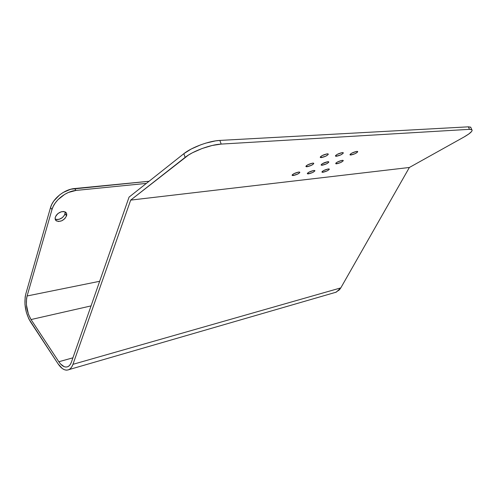 <?xml version="1.0" encoding="UTF-8"?>
<svg xmlns="http://www.w3.org/2000/svg" width="497" height="497" viewBox="0 0 497 497"><rect width="100%" height="100%" fill="white"/><g stroke="black" fill="none" stroke-linecap="round" stroke-linejoin="round"><path stroke-width="0.75" d="M55.304 217.226C57.826 212.536 61.224 210.827 65.486 212.095C66.654 212.933 67.014 214.17 66.561 215.81L65.088 213.915L65.2 211.927L64.691 214.89L62.417 217.599L59.155 219.307L56.969 219.587L55.192 219.134C59.447 220.128 62.746 218.388 65.088 213.915L66.561 215.81L66.449 213.176L65.318 211.995L63.517 211.498L61.317 211.759L58.006 213.486L56.298 215.263L55.304 217.226L55.179 219.078L55.937 220.525L58.429 221.5L61.752 220.798L64.796 218.668L66.561 215.81C64.038 220.469 60.64 222.165 56.378 220.892C55.235 220.072 54.875 218.848 55.304 217.226M350.925 155.002L350.099 154.915C350.478 153.548 352.708 152.368 356.79 151.38L351.907 153.057L350.093 154.387L349.994 154.822L350.484 155.008L355.082 153.685L357.598 152.014L357.71 151.573L356.79 151.38L357.604 151.467C357.219 152.84 354.988 154.02 350.925 155.002L350.509 153.964L350.925 155.002M336.469 156.269L335.574 156.176C335.904 154.778 338.159 153.579 342.346 152.579L337.345 154.294L335.543 155.648L335.475 156.089L336.003 156.282L340.731 154.927L343.247 153.219L343.141 152.635L342.346 152.579L343.222 152.672C342.887 154.076 340.631 155.275 336.469 156.269L336.022 155.151L336.469 156.269M322.907 172.285L322.013 172.217C322.323 170.987 324.435 169.887 328.349 168.93L323.622 170.558L321.969 171.776L322.46 172.31L326.939 170.999L329.256 169.452L329.12 168.955L328.349 168.93L329.225 168.999C328.908 170.235 326.802 171.328 322.907 172.285L322.503 171.26L322.907 172.285M336.655 163.805L335.792 163.73C336.134 162.432 338.302 161.295 342.303 160.326L337.494 161.972L335.767 163.246L336.208 163.824L340.749 162.507L343.16 160.898L343.241 160.481L342.303 160.326L343.147 160.401C342.793 161.705 340.631 162.836 336.655 163.805L336.239 162.774L336.655 163.805M308.401 173.875L307.438 173.801C307.705 172.54 309.842 171.428 313.843 170.459L309.01 172.117L307.37 173.36L307.929 173.894L312.538 172.558L314.843 170.987L314.868 170.589L313.843 170.459L314.787 170.533C314.514 171.794 312.383 172.906 308.401 173.875L307.972 172.77L308.401 173.875M322.168 165.24L321.236 165.159C321.534 163.83 323.727 162.674 327.821 161.693L322.298 163.73L321.093 164.911L321.696 165.259L326.361 163.911L328.772 162.27L328.623 161.73L327.821 161.693L328.728 161.78C328.43 163.103 326.237 164.258 322.168 165.24L321.727 164.128L322.168 165.24M293.267 175.528L292.23 175.447C292.447 174.167 294.609 173.037 298.709 172.049L293.758 173.751L292.137 175.012L292.77 175.553L297.51 174.18L299.809 172.583L299.567 172.074L298.709 172.049L299.728 172.13C299.505 173.416 297.349 174.546 293.267 175.528L292.808 174.348L293.267 175.528M307.04 166.737L306.04 166.65C306.282 165.296 308.5 164.122 312.7 163.122L307.662 164.849L305.959 166.166L306.543 166.756L311.346 165.377L313.75 163.712L313.551 163.159L312.7 163.122L313.675 163.215C313.427 164.569 311.215 165.743 307.04 166.737L306.568 165.544L307.04 166.737M321.36 157.592L320.397 157.493C320.671 156.064 322.957 154.847 327.25 153.834L322.118 155.586L320.335 156.965L320.298 157.412L320.869 157.605L325.734 156.22L328.244 154.48L328.088 153.89L327.25 153.834L328.188 153.933C327.908 155.362 325.634 156.586 321.36 157.592L320.882 156.393L321.36 157.592M146.367 183.399L76.041 190.426L74.519 188.549L149.057 181.268L70.754 189.233L63.156 192.482L59.634 194.917L53.856 200.918L51.837 204.242L50.514 207.603L25.788 294.007L25.142 297.094L24.956 304.257L26.217 311.849L28.758 318.788L58.106 363.879L62.181 368.439L64.33 369.693L66.436 370.172L68.431 369.861L70.232 368.755L71.761 366.885L72.953 364.326L130.686 200.111L188.481 155.045L192.532 152.722L202.08 148.516L212.194 145.472L221.184 144.087L219.836 140.421L215.58 140.875L205.826 143.111L200.738 144.813L191.202 149.025L183.828 153.703L129.058 197.123L71.438 362.064C70.636 364.307 69.518 365.817 68.07 366.581C65.026 367.879 61.945 366.264 58.826 361.741L31.038 319.546C26.708 311.942 25.397 304.083 27.105 295.976L51.992 209.529L53.322 206.174L55.347 202.844L57.987 199.682L64.672 194.383L68.437 192.457L76.041 190.426L146.367 183.399M99.655 281.29L27.105 295.976L99.655 281.29M91.057 305.903L31.038 319.546L91.057 305.903M72.922 357.815L58.826 361.741L72.922 357.815M470.659 127.164L471.038 128.009L470.821 127.288L468.373 126.834L219.836 140.421L468.373 126.834L469.479 129.332L221.184 144.087L469.479 129.332L471.92 129.767L472.138 130.444L471.678 131.401L468.864 133.96L463.962 137.035L409.373 167.477L130.686 200.111L409.373 167.477L340.812 287.881L72.953 364.326C72.015 366.941 70.704 368.699 69.021 369.594C65.424 371.141 61.783 369.24 58.106 363.879L30.404 321.683C25.328 312.75 23.788 303.524 25.788 294.007L50.514 207.603L51.992 209.529L50.514 207.603C52.868 198.539 64.573 189.295 74.519 188.549L76.041 190.426C66.089 191.196 54.366 200.465 51.992 209.529L27.105 295.976L26.552 298.604L26.391 304.704L28.435 314.259L31.038 319.546L58.826 361.741L60.51 363.947L64.125 366.662L65.921 367.066L67.611 366.786L69.133 365.835L70.425 364.245L71.438 362.064L129.058 197.123L183.828 153.703L185.139 157.375L183.828 153.703C191.55 147.367 209.237 140.844 219.836 140.421L221.184 144.087C210.591 144.559 192.886 151.088 185.139 157.375L130.686 200.111L72.953 364.326L340.812 287.881L409.373 167.477L463.962 137.035C470.367 133.37 472.97 130.904 471.765 129.642L470.659 127.164L468.373 126.834L469.479 129.332L471.765 129.642M334.102 292.776L336.252 292.155L340.812 287.881L339.37 289.881L335.599 292.41M335.574 156.176L335.444 155.847M307.438 173.801L307.314 173.484M321.236 165.159L321.105 164.83M292.23 175.447L292.099 175.106M306.04 166.65L305.897 166.296M320.397 157.493L320.254 157.133M336.252 292.155L69.021 369.594M56.378 220.892L55.266 219.432"/></g></svg>
